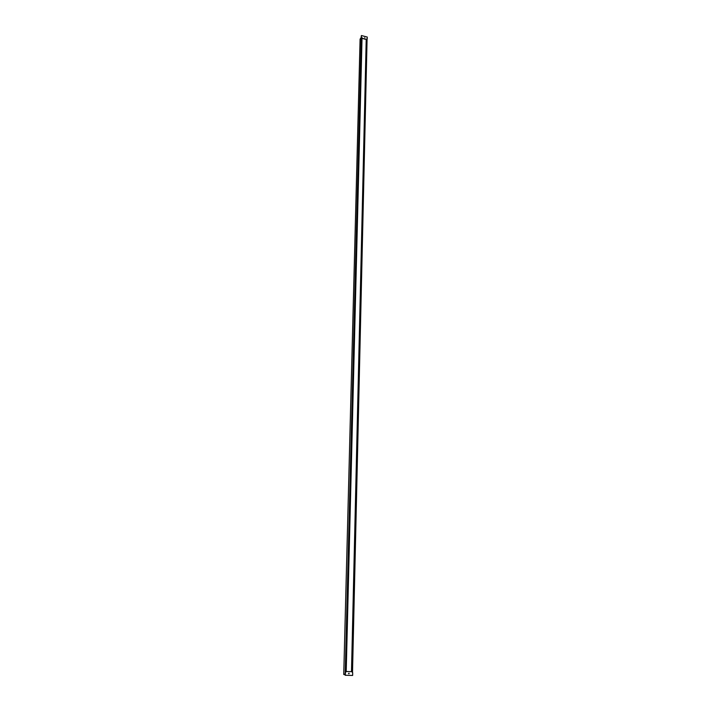 <?xml version="1.0" encoding="UTF-8"?>
<svg xmlns="http://www.w3.org/2000/svg" width="711" height="711" viewBox="0 0 711 711"><rect width="100%" height="100%" fill="white"/><g stroke="black" fill="none" stroke-linecap="round" stroke-linejoin="round"><path stroke-width="1.07" d="M345.137 674.472L343.742 674.463L345.137 674.561L343.742 674.463L345.146 674.188L343.751 674.179L360.086 39.309L361.25 37.399M345.182 675.201L361.277 36.51M363.952 38.936L361.295 37.461L362.023 38.332L366.449 39.256L351.527 671.646L366.245 39.532M366.334 39.443L367.143 38.883L366.369 39.372L364.281 39.025M361.295 37.461L361.392 35.666L361.348 37.39L362.077 38.261L366.369 39.372L367.223 38.767L366.449 39.256M367.223 38.767L367.258 37.052L361.464 35.55L361.348 37.39L361.464 35.55M362.157 38.145L361.428 37.265M364.743 37.567C363.863 37.345 363.863 37.345 364.743 37.567M352.416 675.45L345.173 675.254L352.425 675.45L345.173 675.254L345.306 672.553L346.373 671.504L345.306 672.553L345.235 675.254L352.54 675.45L345.173 675.254L345.244 672.553L346.284 671.504L345.244 672.553M349.154 673.299L348.941 673.752L349.092 673.246M348.941 673.752L348.737 673.299M345.404 672.553L345.333 675.254L352.638 675.45L352.7 672.757L351.785 671.655L346.373 671.504M348.523 673.504C349.634 673.539 349.634 673.539 348.523 673.504M348.941 673.85L348.95 673.193M345.333 675.254L352.638 675.45M367.08 38.963L352.505 672.517M345.297 672.499L361.339 37.505M361.997 38.287L346.168 671.557M366.307 39.469L351.607 671.646M351.678 671.655L366.369 39.416M346.204 671.504L362.023 38.341M366.218 39.336L351.492 671.646M343.795 674.526L345.137 674.535M343.742 674.463L360.095 39.132M361.25 37.39L360.104 39.105M361.277 36.501L361.286 35.852"/></g></svg>
